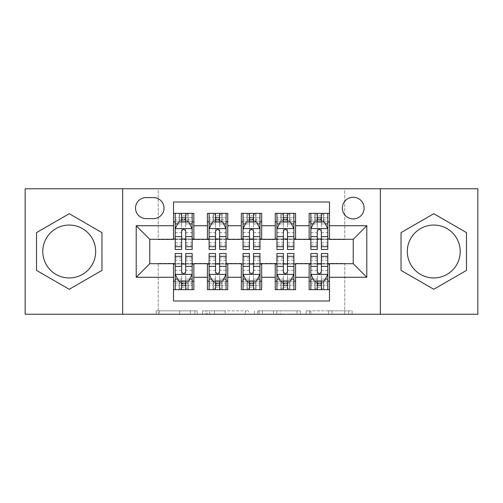 <?xml version="1.0" encoding="UTF-8"?>
<svg xmlns="http://www.w3.org/2000/svg" width="503" height="503" viewBox="0 0 503 503"><rect width="100%" height="100%" fill="white"/><g stroke="black" fill="none" stroke-linecap="round" stroke-linejoin="round"><path stroke-width="0.38" stroke-dasharray="2.52 1.89" d="M197.245 314.237L159.552 314.237L197.245 314.237L197.245 310.841L179.69 310.841L179.69 314.237L179.69 310.841L197.245 310.841L197.245 314.237L197.245 310.841L179.69 310.841L179.69 314.237L179.69 310.841L197.245 310.841L159.552 310.841L197.245 310.841M433.768 225.048A26.452 26.452 0 0 0 407.317 251.5A26.452 26.452 0 0 0 433.768 277.952A26.452 26.452 0 0 0 460.22 251.5A26.452 26.452 0 0 0 433.768 225.048M353.232 197.245A10.852 10.852 0 0 0 342.38 208.097A10.852 10.852 0 0 0 353.232 218.943A10.852 10.852 0 0 0 364.084 208.097A10.852 10.852 0 0 0 353.232 197.245M69.232 225.048A26.452 26.452 0 0 0 42.78 251.5A26.452 26.452 0 0 0 69.232 277.952A26.452 26.452 0 0 0 95.683 251.5A26.452 26.452 0 0 0 69.232 225.048M348.774 314.237L309.502 314.237L348.774 314.237L348.774 310.841L331.967 310.841L352.106 310.841L352.106 314.237L352.106 310.841L309.502 310.841L352.106 310.841L352.106 314.237L352.106 310.841L348.774 310.841L348.774 314.237M328.635 314.237L310.829 314.237L328.635 314.237L328.635 310.841L331.967 310.841L328.635 310.841L328.635 314.237L328.635 310.841L310.829 310.841L310.829 314.237L310.829 310.841L328.635 310.841L328.635 314.237M306.17 314.237L309.502 314.237L306.17 314.237L306.17 310.841L309.502 310.841L306.17 310.841L306.17 314.237M156.219 314.237L159.552 314.237L156.219 314.237L156.219 310.841L159.552 310.841L156.219 310.841L156.219 314.237M25.15 314.237L158.25 314.237L158.25 263.371L344.75 263.371L344.75 314.237L158.25 314.237L158.25 263.371L344.75 263.371L344.75 314.237L477.85 314.237L477.85 188.763L344.75 188.763L344.75 239.629L158.25 239.629L158.25 188.763L344.75 188.763L344.75 239.629L158.25 239.629L158.25 188.763L25.15 188.763L25.15 314.237M248.589 314.237L245.257 314.237L248.589 314.237L248.589 310.841L248.589 314.237M205.985 314.237L245.257 314.237L202.652 314.237L205.985 314.237L205.985 310.841L248.589 310.841L202.652 310.841L202.652 314.237L202.652 310.841L205.985 310.841L205.985 314.237M257.743 314.237L300.348 314.237L254.411 314.237L257.743 314.237L257.743 310.841L300.348 310.841L300.348 314.237L300.348 310.841L280.209 310.841L280.209 314.237M309.15 213.354L329.49 213.354L329.49 221.829L309.15 221.829L309.15 213.354M275.235 213.354L295.582 213.354L295.582 221.829L275.235 221.829L275.235 213.354M241.327 213.354L261.673 213.354L261.673 221.829L241.327 221.829L241.327 213.354M207.418 213.354L227.765 213.354L227.765 221.829L207.418 221.829L207.418 213.354M173.51 289.646L173.51 281.171L193.85 281.171L193.85 289.646L173.51 289.646L173.51 301.008L329.49 301.008L329.49 289.646L309.15 289.646L309.15 281.171L329.49 281.171L329.49 289.646M227.765 289.646L207.418 289.646L207.418 281.171L227.765 281.171L227.765 289.646M261.673 289.646L241.327 289.646L241.327 281.171L261.673 281.171L261.673 289.646M295.582 289.646L275.235 289.646L275.235 281.171L295.582 281.171L295.582 289.646M309.15 281.171L309.15 264.05L353.232 263.71L353.232 239.29L329.49 239.29L329.49 238.95L295.582 239.29L295.582 221.829M295.582 238.95L261.673 239.29L261.673 221.829M261.673 238.95L227.765 239.29L227.765 221.829M173.51 213.354L193.85 213.354L193.85 221.829L173.51 221.829L173.51 201.992L329.49 201.992L329.49 213.354M275.235 281.171L275.235 264.05L295.582 264.05L295.582 263.71L309.15 263.71L309.15 264.05M241.327 281.171L241.327 264.05L261.673 264.05L261.673 263.71L275.235 263.71L275.235 264.05M207.418 281.171L207.418 264.05L227.765 264.05L227.765 263.71L241.327 263.71L241.327 264.05M227.765 238.95L193.85 239.29L193.85 221.829M173.51 281.171L173.51 264.05L193.85 264.05L193.85 263.71L207.418 263.71L207.418 264.05M193.85 238.95L149.768 239.29L149.768 263.71L173.51 263.71L173.51 264.05M185.714 221.829L181.646 221.829M173.51 238.95L173.51 221.829M175.201 238.95L181.646 238.95M185.714 238.95L192.159 238.95M193.85 281.171L193.85 264.05M175.201 264.05L181.646 264.05M185.714 264.05L192.159 264.05M175.201 253.537L175.201 285.239L175.201 281.171L181.646 281.171M185.714 281.171L192.159 281.171L192.159 289.646L175.201 289.646L175.201 281.171L192.159 281.171L192.159 285.239L192.159 253.537M209.11 238.95L215.554 238.95M219.622 238.95L226.067 238.95M219.622 221.829L215.554 221.829M207.418 238.95L207.418 221.829M227.765 281.171L227.765 264.05M209.11 264.05L215.554 264.05M219.622 264.05L226.067 264.05M209.11 253.537L209.11 285.239L209.11 281.171L215.554 281.171M219.622 281.171L226.067 281.171L226.067 289.646L209.11 289.646L209.11 281.171L226.067 281.171L226.067 285.239L226.067 253.537M243.024 264.05L249.463 264.05M253.537 264.05L259.976 264.05M261.673 281.171L261.673 264.05M243.024 253.537L243.024 285.239L243.024 281.171L249.463 281.171M253.537 281.171L259.976 281.171L259.976 289.646L243.024 289.646L243.024 281.171L259.976 281.171L259.976 285.239L259.976 253.537M241.327 238.95L241.327 221.829M253.537 221.829L249.463 221.829M243.024 238.95L249.463 238.95M253.537 238.95L259.976 238.95M276.933 264.05L283.378 264.05M287.446 264.05L293.89 264.05M295.582 281.171L295.582 264.05M276.933 253.537L276.933 285.239L276.933 281.171L283.378 281.171M287.446 281.171L293.89 281.171L293.89 289.646L276.933 289.646L276.933 281.171L293.89 281.171L293.89 285.239L293.89 253.537M275.235 238.95L275.235 221.829M287.446 221.829L283.378 221.829M276.933 238.95L283.378 238.95M287.446 238.95L293.89 238.95M310.841 264.05L317.286 264.05M321.354 264.05L327.799 264.05M329.49 281.171L329.49 264.05M310.841 253.537L310.841 285.239L310.841 281.171L317.286 281.171M321.354 281.171L327.799 281.171L327.799 289.646L310.841 289.646L310.841 281.171L327.799 281.171L327.799 285.239L327.799 253.537M309.15 238.95L309.15 221.829M329.49 238.95L329.49 221.829M321.354 221.829L317.286 221.829M310.841 238.95L317.286 238.95M321.354 238.95L327.799 238.95M146.04 197.585A10.513 10.513 0 0 0 135.527 208.097A10.513 10.513 0 0 0 146.04 218.61L153.497 218.61A10.513 10.513 0 0 0 164.009 208.097A10.513 10.513 0 0 0 153.497 197.585L146.04 197.585M122.644 314.237L122.644 188.763M380.356 188.763L380.356 314.237M36.512 270.394L69.232 289.288L101.958 270.394L101.958 232.606L69.232 213.712L36.512 232.606L36.512 270.394M466.488 270.394L466.488 232.606L433.768 213.712L401.042 232.606L401.042 270.394L433.768 289.288L466.488 270.394M209.644 314.237L214.473 314.237L209.644 314.237L209.644 310.841L207.311 310.841L207.311 314.237L207.311 310.841L214.473 310.841L209.644 310.841L209.644 314.237M214.473 314.237L225.124 314.237L214.473 314.237L214.473 310.841L225.124 310.841L225.124 314.237L225.124 310.841L214.473 310.841L214.473 314.237M257.743 310.841L276.883 310.841L276.883 314.237L276.883 310.841L273.55 310.841L276.883 310.841L276.883 314.237L276.883 310.841L280.209 310.841M259.07 310.841L259.07 314.237L259.07 310.841M254.411 310.841L254.411 314.237L254.411 310.841M181.646 213.354L175.201 213.354L175.201 221.829L175.201 217.761L181.646 217.761L181.646 213.354L192.159 213.354L192.159 221.829L192.159 219.918L185.714 219.918M175.201 228.783L175.201 245.055L175.201 228.783L178.59 221.999L188.763 221.999L192.159 228.783L192.159 245.055L192.159 228.783M175.201 249.463L175.201 217.761L192.159 217.761L192.159 219.918M192.159 249.463L192.159 217.761L185.714 217.761L185.714 213.354M175.201 221.829L187.921 221.829L187.921 213.354L192.159 213.354M188.166 213.354L188.166 221.829L187.921 213.354L179.439 213.354L179.439 221.829L179.194 213.354L179.194 221.829M175.201 213.354L179.194 213.354M181.646 217.761L181.646 223.936L175.201 223.936M192.159 223.936L185.714 223.936L185.714 217.761M177.66 223.866L181.646 223.866L181.646 221.999M185.714 221.999L185.714 223.866L189.7 223.866M181.646 249.463L181.646 223.936M185.714 223.936L185.714 249.463M181.646 223.866L181.646 231.323C182.998 228.752 184.356 228.752 185.714 231.323L185.714 223.866M188.166 221.829L192.159 221.829M181.985 219.283L181.985 215.894L185.374 215.894L185.374 219.283L181.985 219.283L179.439 221.829M187.921 221.829L185.374 219.283M181.985 215.894L179.439 213.354M187.921 213.354L185.374 215.894M175.201 279.064L181.646 279.064L181.646 285.239L175.201 285.239L192.159 285.239L185.714 285.239L185.714 289.646M192.159 274.217L192.159 257.945L192.159 274.217L188.763 281.001L178.59 281.001L175.201 274.217L175.201 257.945L175.201 274.217M192.159 281.171L179.439 281.171L179.439 289.646L175.201 289.646M179.194 289.646L179.194 281.171L179.439 289.646L187.921 289.646L187.921 281.171L188.166 289.646L188.166 281.171M192.159 289.646L188.166 289.646M185.714 285.239L185.714 279.064L192.159 279.064M189.7 279.134L185.714 279.134L185.714 281.001M181.646 281.001L181.646 279.134L177.66 279.134M185.714 253.537L185.714 279.064M181.646 279.064L181.646 253.537M185.714 279.134L185.714 271.677C184.362 274.248 183.004 274.248 181.646 271.677L181.646 279.134M179.194 281.171L175.201 281.171M185.374 283.717L185.374 287.106L181.985 287.106L181.985 283.717L185.374 283.717L187.921 281.171M179.439 281.171L181.985 283.717M185.374 287.106L187.921 289.646M179.439 289.646L181.985 287.106M181.646 285.239L181.646 289.646M215.554 213.354L209.11 213.354L209.11 221.829L209.11 217.761L215.554 217.761L215.554 213.354L226.067 213.354L226.067 221.829L226.067 219.918L219.622 219.918M209.11 228.783L209.11 245.055L209.11 228.783L212.505 221.999L222.678 221.999L226.067 228.783L226.067 245.055L226.067 228.783M209.11 249.463L209.11 217.761L226.067 217.761L226.067 219.918M226.067 249.463L226.067 217.761L219.622 217.761L219.622 213.354M209.11 221.829L221.829 221.829L221.829 213.354L226.067 213.354M222.075 213.354L222.075 221.829L221.829 213.354L213.354 213.354L213.354 221.829L213.109 213.354L213.109 221.829M209.11 213.354L213.109 213.354M215.554 217.761L215.554 223.936L209.11 223.936M226.067 223.936L219.622 223.936L219.622 217.761M211.568 223.866L215.554 223.866L215.554 221.999M219.622 221.999L219.622 223.866L223.609 223.866M215.554 249.463L215.554 223.936M219.622 223.936L219.622 249.463M215.554 223.866L215.554 231.323C216.906 228.752 218.264 228.752 219.622 231.323L219.622 223.866M222.075 221.829L226.067 221.829M215.894 219.283L215.894 215.894L219.283 215.894L219.283 219.283L215.894 219.283L213.354 221.829M221.829 221.829L219.283 219.283M215.894 215.894L213.354 213.354M221.829 213.354L219.283 215.894M249.463 213.354L243.024 213.354L243.024 221.829L243.024 217.761L249.463 217.761L249.463 213.354L259.976 213.354L259.976 221.829L259.976 219.918L253.537 219.918M243.024 228.783L243.024 245.055L243.024 228.783L246.413 221.999L256.587 221.999L259.976 228.783L259.976 245.055L259.976 228.783M243.024 249.463L243.024 217.761L259.976 217.761L259.976 219.918M259.976 249.463L259.976 217.761L253.537 217.761L253.537 213.354M243.024 221.829L255.738 221.829L255.738 213.354L259.976 213.354M255.983 213.354L255.983 221.829L255.738 213.354L247.262 213.354L247.262 221.829L247.017 213.354L247.017 221.829M243.024 213.354L247.017 213.354M249.463 217.761L249.463 223.936L243.024 223.936M259.976 223.936L253.537 223.936L253.537 217.761M245.483 223.866L249.463 223.866L249.463 221.999M253.537 221.999L253.537 223.866L257.517 223.866M249.463 249.463L249.463 223.936M253.537 223.936L253.537 249.463M249.463 223.866L249.463 231.323C250.821 228.752 252.173 228.752 253.537 231.323L253.537 223.866M255.983 221.829L259.976 221.829M249.802 219.283L249.802 215.894L253.198 215.894L253.198 219.283L249.802 219.283L247.262 221.829M255.738 221.829L253.198 219.283M249.802 215.894L247.262 213.354M255.738 213.354L253.198 215.894M283.378 213.354L276.933 213.354L276.933 221.829L276.933 217.761L283.378 217.761L283.378 213.354L293.89 213.354L293.89 221.829L293.89 219.918L287.446 219.918M276.933 228.783L276.933 245.055L276.933 228.783L280.322 221.999L290.495 221.999L293.89 228.783L293.89 245.055L293.89 228.783M276.933 249.463L276.933 217.761L293.89 217.761L293.89 219.918M293.89 249.463L293.89 217.761L287.446 217.761L287.446 213.354M276.933 221.829L289.646 221.829L289.646 213.354L293.89 213.354M289.891 213.354L289.891 221.829L289.646 213.354L281.171 213.354L281.171 221.829L280.925 213.354L280.925 221.829M276.933 213.354L280.925 213.354M283.378 217.761L283.378 223.936L276.933 223.936M293.89 223.936L287.446 223.936L287.446 217.761M279.391 223.866L283.378 223.866L283.378 221.999M287.446 221.999L287.446 223.866L291.432 223.866M283.378 249.463L283.378 223.936M287.446 223.936L287.446 249.463M283.378 223.866L283.378 231.323C284.729 228.752 286.088 228.752 287.446 231.323L287.446 223.866M289.891 221.829L293.89 221.829M283.717 219.283L283.717 215.894L287.106 215.894L287.106 219.283L283.717 219.283L281.171 221.829M289.646 221.829L287.106 219.283M283.717 215.894L281.171 213.354M289.646 213.354L287.106 215.894M317.286 213.354L310.841 213.354L310.841 221.829L310.841 217.761L317.286 217.761L317.286 213.354L327.799 213.354L327.799 221.829L327.799 219.918L321.354 219.918M310.841 228.783L310.841 245.055L310.841 228.783L314.237 221.999L324.41 221.999L327.799 228.783L327.799 245.055L327.799 228.783M310.841 249.463L310.841 217.761L327.799 217.761L327.799 219.918M327.799 249.463L327.799 217.761L321.354 217.761L321.354 213.354M310.841 221.829L323.561 221.829L323.561 213.354L327.799 213.354M323.806 213.354L323.806 221.829L323.561 213.354L315.079 213.354L315.079 221.829L314.834 213.354L314.834 221.829M310.841 213.354L314.834 213.354M317.286 217.761L317.286 223.936L310.841 223.936M327.799 223.936L321.354 223.936L321.354 217.761M313.3 223.866L317.286 223.866L317.286 221.999M321.354 221.999L321.354 223.866L325.34 223.866M317.286 249.463L317.286 223.936M321.354 223.936L321.354 249.463M317.286 223.866L317.286 231.323C318.638 228.752 319.996 228.752 321.354 231.323L321.354 223.866M323.806 221.829L327.799 221.829M317.626 219.283L317.626 215.894L321.015 215.894L321.015 219.283L317.626 219.283L315.079 221.829M323.561 221.829L321.015 219.283M317.626 215.894L315.079 213.354M323.561 213.354L321.015 215.894M209.11 279.064L215.554 279.064L215.554 285.239L209.11 285.239L226.067 285.239L219.622 285.239L219.622 289.646M226.067 274.217L226.067 257.945L226.067 274.217L222.678 281.001L212.505 281.001L209.11 274.217L209.11 257.945L209.11 274.217M226.067 281.171L213.354 281.171L213.354 289.646L209.11 289.646M213.109 289.646L213.109 281.171L213.354 289.646L221.829 289.646L221.829 281.171L222.075 289.646L222.075 281.171M226.067 289.646L222.075 289.646M219.622 285.239L219.622 279.064L226.067 279.064M223.609 279.134L219.622 279.134L219.622 281.001M215.554 281.001L215.554 279.134L211.568 279.134M219.622 253.537L219.622 279.064M215.554 279.064L215.554 253.537M219.622 279.134L219.622 271.677C218.271 274.248 216.912 274.248 215.554 271.677L215.554 279.134M213.109 281.171L209.11 281.171M219.283 283.717L219.283 287.106L215.894 287.106L215.894 283.717L219.283 283.717L221.829 281.171M213.354 281.171L215.894 283.717M219.283 287.106L221.829 289.646M213.354 289.646L215.894 287.106M215.554 285.239L215.554 289.646M243.024 279.064L249.463 279.064L249.463 285.239L243.024 285.239L259.976 285.239L253.537 285.239L253.537 289.646M259.976 274.217L259.976 257.945L259.976 274.217L256.587 281.001L246.413 281.001L243.024 274.217L243.024 257.945L243.024 274.217M259.976 281.171L247.262 281.171L247.262 289.646L243.024 289.646M247.017 289.646L247.017 281.171L247.262 289.646L255.738 289.646L255.738 281.171L255.983 289.646L255.983 281.171M259.976 289.646L255.983 289.646M253.537 285.239L253.537 279.064L259.976 279.064M257.517 279.134L253.537 279.134L253.537 281.001M249.463 281.001L249.463 279.134L245.483 279.134M253.537 253.537L253.537 279.064M249.463 279.064L249.463 253.537M253.537 279.134L253.537 271.677C252.179 274.248 250.827 274.248 249.463 271.677L249.463 279.134M247.017 281.171L243.024 281.171M253.198 283.717L253.198 287.106L249.802 287.106L249.802 283.717L253.198 283.717L255.738 281.171M247.262 281.171L249.802 283.717M253.198 287.106L255.738 289.646M247.262 289.646L249.802 287.106M249.463 285.239L249.463 289.646M276.933 279.064L283.378 279.064L283.378 285.239L276.933 285.239L293.89 285.239L287.446 285.239L287.446 289.646M293.89 274.217L293.89 257.945L293.89 274.217L290.495 281.001L280.322 281.001L276.933 274.217L276.933 257.945L276.933 274.217M293.89 281.171L281.171 281.171L281.171 289.646L276.933 289.646M280.925 289.646L280.925 281.171L281.171 289.646L289.646 289.646L289.646 281.171L289.891 289.646L289.891 281.171M293.89 289.646L289.891 289.646M287.446 285.239L287.446 279.064L293.89 279.064M291.432 279.134L287.446 279.134L287.446 281.001M283.378 281.001L283.378 279.134L279.391 279.134M287.446 253.537L287.446 279.064M283.378 279.064L283.378 253.537M287.446 279.134L287.446 271.677C286.094 274.248 284.736 274.248 283.378 271.677L283.378 279.134M280.925 281.171L276.933 281.171M287.106 283.717L287.106 287.106L283.717 287.106L283.717 283.717L287.106 283.717L289.646 281.171M281.171 281.171L283.717 283.717M287.106 287.106L289.646 289.646M281.171 289.646L283.717 287.106M283.378 285.239L283.378 289.646M310.841 279.064L317.286 279.064L317.286 285.239L310.841 285.239L327.799 285.239L321.354 285.239L321.354 289.646M327.799 274.217L327.799 257.945L327.799 274.217L324.41 281.001L314.237 281.001L310.841 274.217L310.841 257.945L310.841 274.217M327.799 281.171L315.079 281.171L315.079 289.646L310.841 289.646M314.834 289.646L314.834 281.171L315.079 289.646L323.561 289.646L323.561 281.171L323.806 289.646L323.806 281.171M327.799 289.646L323.806 289.646M321.354 285.239L321.354 279.064L327.799 279.064M325.34 279.134L321.354 279.134L321.354 281.001M317.286 281.001L317.286 279.134L313.3 279.134M321.354 253.537L321.354 279.064M317.286 279.064L317.286 253.537M321.354 279.134L321.354 271.677C320.002 274.248 318.644 274.248 317.286 271.677L317.286 279.134M314.834 281.171L310.841 281.171M321.015 283.717L321.015 287.106L317.626 287.106L317.626 283.717L321.015 283.717L323.561 281.171M315.079 281.171L317.626 283.717M321.015 287.106L323.561 289.646M315.079 289.646L317.626 287.106M317.286 285.239L317.286 289.646M194.913 310.841L194.913 314.237L194.913 310.841M190.341 310.841L190.341 314.237L190.341 310.841M159.552 310.841L159.552 314.237L159.552 310.841M245.257 310.841L245.257 314.237L245.257 310.841M297.015 310.841L297.015 314.237L297.015 310.841M273.55 310.841L273.55 314.237L273.55 310.841M262.403 310.841L262.403 314.237L262.403 310.841M331.967 310.841L331.967 314.237L331.967 310.841M309.502 310.841L309.502 314.237L309.502 310.841M175.289 228.614L192.071 228.614M175.201 242.76L181.646 242.76M185.714 242.76L192.159 242.76M175.201 232.7L181.646 232.7M185.714 232.7L192.159 232.7M181.646 219.918L175.201 219.918M192.071 274.387L175.289 274.387M192.159 260.24L185.714 260.24M181.646 260.24L175.201 260.24M192.159 270.3L185.714 270.3M181.646 270.3L175.201 270.3M175.201 283.082L181.646 283.082M185.714 283.082L192.159 283.082M209.198 228.614L225.985 228.614M209.11 242.76L215.554 242.76M219.622 242.76L226.067 242.76M209.11 232.7L215.554 232.7M219.622 232.7L226.067 232.7M215.554 219.918L209.11 219.918M243.106 228.614L259.894 228.614M243.024 242.76L249.463 242.76M253.537 242.76L259.976 242.76M243.024 232.7L249.463 232.7M253.537 232.7L259.976 232.7M249.463 219.918L243.024 219.918M277.015 228.614L293.802 228.614M276.933 242.76L283.378 242.76M287.446 242.76L293.89 242.76M276.933 232.7L283.378 232.7M287.446 232.7L293.89 232.7M283.378 219.918L276.933 219.918M310.929 228.614L327.711 228.614M310.841 242.76L317.286 242.76M321.354 242.76L327.799 242.76M310.841 232.7L317.286 232.7M321.354 232.7L327.799 232.7M317.286 219.918L310.841 219.918M225.985 274.387L209.198 274.387M226.067 260.24L219.622 260.24M215.554 260.24L209.11 260.24M226.067 270.3L219.622 270.3M215.554 270.3L209.11 270.3M209.11 283.082L215.554 283.082M219.622 283.082L226.067 283.082M259.894 274.387L243.106 274.387M259.976 260.24L253.537 260.24M249.463 260.24L243.024 260.24M259.976 270.3L253.537 270.3M249.463 270.3L243.024 270.3M243.024 283.082L249.463 283.082M253.537 283.082L259.976 283.082M293.802 274.387L277.015 274.387M293.89 260.24L287.446 260.24M283.378 260.24L276.933 260.24M293.89 270.3L287.446 270.3M283.378 270.3L276.933 270.3M276.933 283.082L283.378 283.082M287.446 283.082L293.89 283.082M327.711 274.387L310.929 274.387M327.799 260.24L321.354 260.24M317.286 260.24L310.841 260.24M327.799 270.3L321.354 270.3M317.286 270.3L310.841 270.3M310.841 283.082L317.286 283.082M321.354 283.082L327.799 283.082M175.201 245.055L181.646 245.055M185.714 245.055L192.159 245.055M192.159 257.945L185.714 257.945M181.646 257.945L175.201 257.945M209.11 245.055L215.554 245.055M219.622 245.055L226.067 245.055M243.024 245.055L249.463 245.055M253.537 245.055L259.976 245.055M276.933 245.055L283.378 245.055M287.446 245.055L293.89 245.055M310.841 245.055L317.286 245.055M321.354 245.055L327.799 245.055M226.067 257.945L219.622 257.945M215.554 257.945L209.11 257.945M259.976 257.945L253.537 257.945M249.463 257.945L243.024 257.945M293.89 257.945L287.446 257.945M283.378 257.945L276.933 257.945M327.799 257.945L321.354 257.945M317.286 257.945L310.841 257.945"/><path stroke-width="0.75" d="M433.768 225.048A26.452 26.452 0 0 0 407.317 251.5A26.452 26.452 0 0 0 433.768 277.952A26.452 26.452 0 0 0 460.22 251.5A26.452 26.452 0 0 0 433.768 225.048M353.232 197.245A10.852 10.852 0 0 0 342.38 208.097A10.852 10.852 0 0 0 353.232 218.943A10.852 10.852 0 0 0 364.084 208.097A10.852 10.852 0 0 0 353.232 197.245M69.232 277.952A26.452 26.452 0 0 1 42.78 251.5A26.452 26.452 0 0 1 69.232 225.048A26.452 26.452 0 0 1 95.683 251.5A26.452 26.452 0 0 1 69.232 277.952M380.356 314.237L477.85 314.237L477.85 188.763L380.356 188.763L380.356 314.237L122.644 314.237L122.644 188.763L25.15 188.763L25.15 314.237L122.644 314.237M329.49 213.354L309.15 213.354L309.15 225.728L295.582 225.728L295.582 239.29L309.15 239.29L309.15 225.728M295.582 225.728L295.582 213.354L275.235 213.354L275.235 225.728L261.673 225.728L261.673 239.29L275.235 239.29L275.235 225.728M261.673 225.728L261.673 213.354L241.327 213.354L241.327 225.728L227.765 225.728L227.765 239.29L241.327 239.29L241.327 225.728M227.765 225.728L227.765 213.354L207.418 213.354L207.418 239.29L193.85 239.29L193.85 213.354L173.51 213.354M173.51 289.646L193.85 289.646L193.85 263.71L207.418 263.71L207.418 289.646L227.765 289.646L227.765 263.71L241.327 263.71L241.327 277.272L227.765 277.272M241.327 277.272L241.327 289.646L261.673 289.646L261.673 263.71L275.235 263.71L275.235 277.272L261.673 277.272M275.235 277.272L275.235 289.646L295.582 289.646L295.582 263.71L309.15 263.71L309.15 277.272L295.582 277.272M146.04 218.61L153.497 218.61A10.513 10.513 0 0 0 164.009 208.097A10.513 10.513 0 0 0 153.497 197.585L146.04 197.585A10.513 10.513 0 0 0 135.527 208.097A10.513 10.513 0 0 0 146.04 218.61M380.356 188.763L122.644 188.763M329.49 225.728L329.49 201.992L173.51 201.992L173.51 239.29L149.768 239.29L149.768 263.71L173.51 263.71L173.51 301.008L329.49 301.008L329.49 263.71L353.232 263.71L353.232 239.29L329.49 239.29L329.49 225.728L366.794 225.728L366.794 277.272L329.49 277.272M173.51 277.272L136.206 277.272L136.206 225.728L173.51 225.728M309.15 277.272L309.15 289.646L329.49 289.646M173.51 221.829L175.201 221.829M181.646 221.829L185.714 221.829M192.159 221.829L193.85 221.829M173.51 238.95L175.201 238.95M181.646 238.95L185.714 238.95M192.159 238.95L193.85 238.95M173.51 264.05L175.201 264.05M181.646 264.05L185.714 264.05M192.159 264.05L193.85 264.05M173.51 281.171L175.201 281.171M181.646 281.171L185.714 281.171M192.159 281.171L193.85 281.171M207.418 238.95L209.11 238.95M215.554 238.95L219.622 238.95M226.067 238.95L227.765 238.95M207.418 221.829L209.11 221.829M215.554 221.829L219.622 221.829M226.067 221.829L227.765 221.829M207.418 264.05L209.11 264.05M215.554 264.05L219.622 264.05M226.067 264.05L227.765 264.05M207.418 281.171L209.11 281.171M215.554 281.171L219.622 281.171M226.067 281.171L227.765 281.171M241.327 264.05L243.024 264.05M249.463 264.05L253.537 264.05M259.976 264.05L261.673 264.05M241.327 281.171L243.024 281.171M249.463 281.171L253.537 281.171M259.976 281.171L261.673 281.171M241.327 221.829L243.024 221.829M249.463 221.829L253.537 221.829M259.976 221.829L261.673 221.829M241.327 238.95L243.024 238.95M249.463 238.95L253.537 238.95M259.976 238.95L261.673 238.95M275.235 264.05L276.933 264.05M283.378 264.05L287.446 264.05M293.89 264.05L295.582 264.05M275.235 281.171L276.933 281.171M283.378 281.171L287.446 281.171M293.89 281.171L295.582 281.171M275.235 221.829L276.933 221.829M283.378 221.829L287.446 221.829M293.89 221.829L295.582 221.829M275.235 238.95L276.933 238.95M283.378 238.95L287.446 238.95M293.89 238.95L295.582 238.95M309.15 264.05L310.841 264.05M317.286 264.05L321.354 264.05M327.799 264.05L329.49 264.05M309.15 281.171L310.841 281.171M317.286 281.171L321.354 281.171M327.799 281.171L329.49 281.171M309.15 221.829L310.841 221.829M317.286 221.829L321.354 221.829M327.799 221.829L329.49 221.829M309.15 238.95L310.841 238.95M317.286 238.95L321.354 238.95M327.799 238.95L329.49 238.95M149.768 239.29L136.206 225.728M149.768 263.71L136.206 277.272M366.794 225.728L353.232 239.29M366.794 277.272L353.232 263.71M69.232 289.288L101.958 270.394L101.958 232.606L69.232 213.712L36.512 232.606L36.512 270.394L69.232 289.288M466.488 232.606L433.768 213.712L401.042 232.606L401.042 270.394L433.768 289.288L466.488 270.394L466.488 232.606M185.714 217.761L181.646 217.761M192.159 246.703L185.714 246.703L185.714 249.463L192.159 249.463L192.159 228.783L188.763 221.999L178.59 221.999L175.201 228.783L175.201 249.463L181.646 249.463L181.646 246.703L175.201 246.703M175.201 228.783L175.201 213.354M192.159 228.783L192.159 213.354M181.646 221.999L181.646 213.354M185.714 213.354L185.714 221.999M185.714 246.703L185.714 231.323C184.362 228.708 183.004 228.708 181.646 231.323L181.646 246.703M181.646 285.239L185.714 285.239M175.201 256.297L181.646 256.297L181.646 253.537L175.201 253.537L175.201 274.217L178.59 281.001L188.763 281.001L192.159 274.217L192.159 253.537L185.714 253.537L185.714 256.297L192.159 256.297M192.159 274.217L192.159 289.646M175.201 274.217L175.201 289.646M185.714 281.001L185.714 289.646M181.646 289.646L181.646 281.001M181.646 256.297L181.646 271.677C182.998 274.292 184.356 274.292 185.714 271.677L185.714 256.297M219.622 217.761L215.554 217.761M226.067 246.703L219.622 246.703L219.622 249.463L226.067 249.463L226.067 228.783L222.678 221.999L212.505 221.999L209.11 228.783L209.11 249.463L215.554 249.463L215.554 246.703L209.11 246.703M209.11 228.783L209.11 213.354M226.067 228.783L226.067 213.354M215.554 221.999L215.554 213.354M219.622 213.354L219.622 221.999M219.622 246.703L219.622 231.323C218.271 228.708 216.912 228.708 215.554 231.323L215.554 246.703M253.537 217.761L249.463 217.761M259.976 246.703L253.537 246.703L253.537 249.463L259.976 249.463L259.976 228.783L256.587 221.999L246.413 221.999L243.024 228.783L243.024 249.463L249.463 249.463L249.463 246.703L243.024 246.703M243.024 228.783L243.024 213.354M259.976 228.783L259.976 213.354M249.463 221.999L249.463 213.354M253.537 213.354L253.537 221.999M253.537 246.703L253.537 231.323C252.179 228.708 250.821 228.708 249.463 231.323L249.463 246.703M287.446 217.761L283.378 217.761M293.89 246.703L287.446 246.703L287.446 249.463L293.89 249.463L293.89 228.783L290.495 221.999L280.322 221.999L276.933 228.783L276.933 249.463L283.378 249.463L283.378 246.703L276.933 246.703M276.933 228.783L276.933 213.354M293.89 228.783L293.89 213.354M283.378 221.999L283.378 213.354M287.446 213.354L287.446 221.999M287.446 246.703L287.446 231.323C286.088 228.708 284.736 228.708 283.378 231.323L283.378 246.703M321.354 217.761L317.286 217.761M327.799 246.703L321.354 246.703L321.354 249.463L327.799 249.463L327.799 228.783L324.41 221.999L314.237 221.999L310.841 228.783L310.841 249.463L317.286 249.463L317.286 246.703L310.841 246.703M310.841 228.783L310.841 213.354M327.799 228.783L327.799 213.354M317.286 221.999L317.286 213.354M321.354 213.354L321.354 221.999M321.354 246.703L321.354 231.323C320.002 228.708 318.644 228.708 317.286 231.323L317.286 246.703M215.554 285.239L219.622 285.239M209.11 256.297L215.554 256.297L215.554 253.537L209.11 253.537L209.11 274.217L212.505 281.001L222.678 281.001L226.067 274.217L226.067 253.537L219.622 253.537L219.622 256.297L226.067 256.297M226.067 274.217L226.067 289.646M209.11 274.217L209.11 289.646M219.622 281.001L219.622 289.646M215.554 289.646L215.554 281.001M215.554 256.297L215.554 271.677C216.912 274.292 218.264 274.292 219.622 271.677L219.622 256.297M249.463 285.239L253.537 285.239M243.024 256.297L249.463 256.297L249.463 253.537L243.024 253.537L243.024 274.217L246.413 281.001L256.587 281.001L259.976 274.217L259.976 253.537L253.537 253.537L253.537 256.297L259.976 256.297M259.976 274.217L259.976 289.646M243.024 274.217L243.024 289.646M253.537 281.001L253.537 289.646M249.463 289.646L249.463 281.001M249.463 256.297L249.463 271.677C250.821 274.292 252.179 274.292 253.537 271.677L253.537 256.297M283.378 285.239L287.446 285.239M276.933 256.297L283.378 256.297L283.378 253.537L276.933 253.537L276.933 274.217L280.322 281.001L290.495 281.001L293.89 274.217L293.89 253.537L287.446 253.537L287.446 256.297L293.89 256.297M293.89 274.217L293.89 289.646M276.933 274.217L276.933 289.646M287.446 281.001L287.446 289.646M283.378 289.646L283.378 281.001M283.378 256.297L283.378 271.677C284.729 274.292 286.088 274.292 287.446 271.677L287.446 256.297M317.286 285.239L321.354 285.239M310.841 256.297L317.286 256.297L317.286 253.537L310.841 253.537L310.841 274.217L314.237 281.001L324.41 281.001L327.799 274.217L327.799 253.537L321.354 253.537L321.354 256.297L327.799 256.297M327.799 274.217L327.799 289.646M310.841 274.217L310.841 289.646M321.354 281.001L321.354 289.646M317.286 289.646L317.286 281.001M317.286 256.297L317.286 271.677C318.638 274.292 319.996 274.292 321.354 271.677L321.354 256.297M207.418 277.272L193.85 277.272M207.418 225.728L193.85 225.728M192.071 228.614L175.289 228.614M175.201 223.866L177.66 223.866M189.7 223.866L192.159 223.866M181.646 236.643L175.201 236.643M192.159 236.643L185.714 236.643M185.714 219.918L181.646 219.918M175.289 274.387L192.071 274.387M192.159 279.134L189.7 279.134M177.66 279.134L175.201 279.134M185.714 266.357L192.159 266.357M175.201 266.357L181.646 266.357M181.646 283.082L185.714 283.082M225.985 228.614L209.198 228.614M209.11 223.866L211.568 223.866M223.609 223.866L226.067 223.866M215.554 236.643L209.11 236.643M226.067 236.643L219.622 236.643M219.622 219.918L215.554 219.918M259.894 228.614L243.106 228.614M243.024 223.866L245.483 223.866M257.517 223.866L259.976 223.866M249.463 236.643L243.024 236.643M259.976 236.643L253.537 236.643M253.537 219.918L249.463 219.918M293.802 228.614L277.015 228.614M276.933 223.866L279.391 223.866M291.432 223.866L293.89 223.866M283.378 236.643L276.933 236.643M293.89 236.643L287.446 236.643M287.446 219.918L283.378 219.918M327.711 228.614L310.929 228.614M310.841 223.866L313.3 223.866M325.34 223.866L327.799 223.866M317.286 236.643L310.841 236.643M327.799 236.643L321.354 236.643M321.354 219.918L317.286 219.918M209.198 274.387L225.985 274.387M226.067 279.134L223.609 279.134M211.568 279.134L209.11 279.134M219.622 266.357L226.067 266.357M209.11 266.357L215.554 266.357M215.554 283.082L219.622 283.082M243.106 274.387L259.894 274.387M259.976 279.134L257.517 279.134M245.483 279.134L243.024 279.134M253.537 266.357L259.976 266.357M243.024 266.357L249.463 266.357M249.463 283.082L253.537 283.082M277.015 274.387L293.802 274.387M293.89 279.134L291.432 279.134M279.391 279.134L276.933 279.134M287.446 266.357L293.89 266.357M276.933 266.357L283.378 266.357M283.378 283.082L287.446 283.082M310.929 274.387L327.711 274.387M327.799 279.134L325.34 279.134M313.3 279.134L310.841 279.134M321.354 266.357L327.799 266.357M310.841 266.357L317.286 266.357M317.286 283.082L321.354 283.082"/></g></svg>
